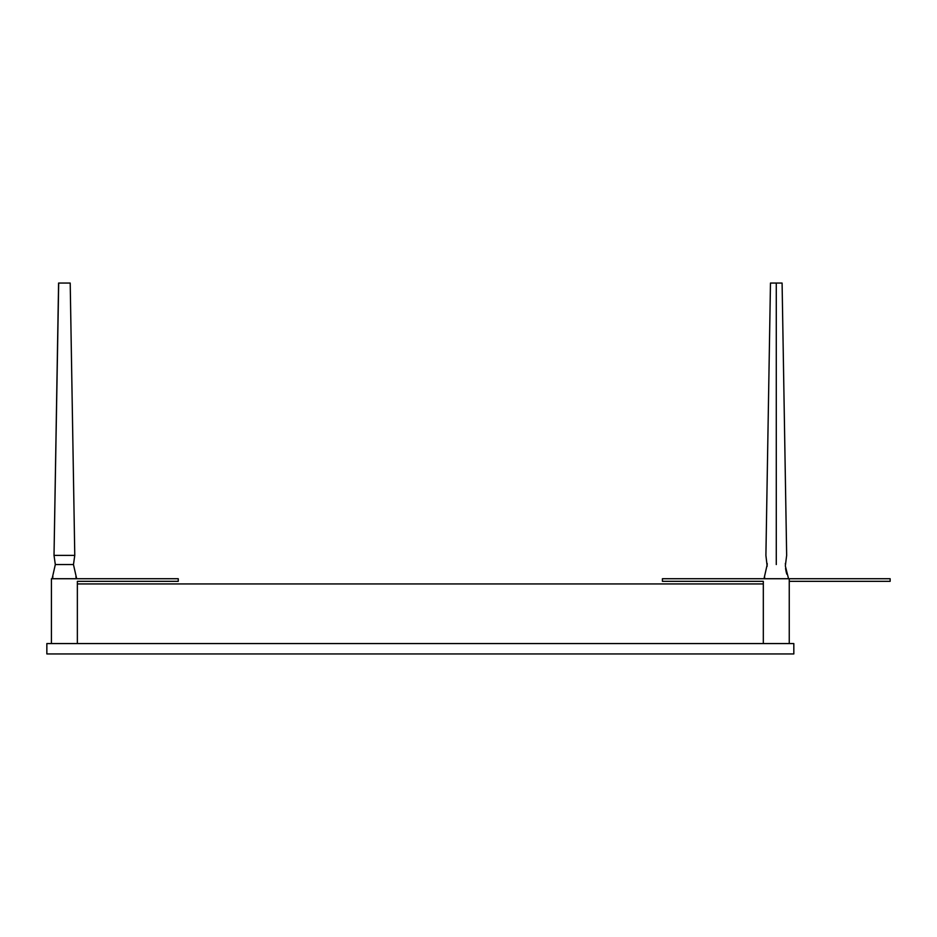 <?xml version="1.0" encoding="UTF-8"?>
<svg xmlns="http://www.w3.org/2000/svg" width="937" height="937" viewBox="0 0 937 937"><rect width="100%" height="100%" fill="white"/><g stroke="black" fill="none" stroke-linecap="round" stroke-linejoin="round"><path stroke-width="1.41" d="M58.586 283.056L70.205 283.056L74.773 555.383L54.018 555.383L58.586 283.056L70.205 283.056L74.773 555.383L73.473 564.554L55.318 564.554L54.018 555.383L74.773 555.383L73.473 564.554L76.658 578.726L73.473 564.554L55.318 564.554L52.121 578.726L55.318 564.554L54.018 555.383L58.691 283.056M767.157 566.264L765.904 555.383L770.472 283.056L765.904 555.383L770.472 283.056L782.09 283.056L786.658 555.383L785.37 565.667M785.358 564.097L785.37 563.465L785.358 564.097M767.18 563.465L767.192 564.097L767.18 563.465M764.697 577.169L764.006 578.726L764.697 577.169M788.544 578.726L785.405 566.264M786.272 572.296L785.71 569.38M785.663 569.005L785.581 568.396L785.663 569.005M786.014 571.101L786.775 574.135M793.826 653.944L46.85 653.944L46.85 643.567L46.85 653.944L793.826 653.944L793.826 643.567L793.826 653.944M178.264 578.726L51.43 578.726L51.43 643.567L51.43 578.726L178.264 578.726L178.264 581.327L178.264 578.726M178.264 581.327L77.361 581.327L77.361 643.567L77.361 581.327L178.264 581.327M890.15 578.726L789.247 578.726L890.15 578.726L890.15 581.327L789.247 581.327L890.15 581.327L890.15 578.726M46.85 643.567L793.826 643.567L46.85 643.567M77.361 583.938L763.315 583.938L77.361 583.938M763.315 581.327L763.315 643.567L763.315 581.327L662.412 581.327L662.412 578.726L789.247 578.726L789.247 643.567L789.247 578.726L662.412 578.726L662.412 581.327L763.315 581.327M776.281 555.383C788.591 555.383 788.591 555.383 776.281 555.383L776.281 283.056C783.18 283.056 783.18 283.056 776.281 283.056C768.785 283.056 768.785 283.056 776.281 283.056L776.281 555.383C762.905 555.383 762.905 555.383 776.281 555.383C788.591 555.383 788.591 555.383 776.281 555.383C763.96 555.383 763.96 555.383 776.281 555.383L776.281 564.554C787.057 564.554 787.057 564.554 776.281 564.554C765.506 564.554 765.506 564.554 776.281 564.554L776.281 555.383M776.281 564.554C787.057 564.554 787.057 564.554 776.281 564.554C765.506 564.554 765.506 564.554 776.281 564.554M52.941 576.864L52.683 577.485M75.838 576.864L76.108 577.485M767.204 564.554L764.006 578.726"/></g></svg>
